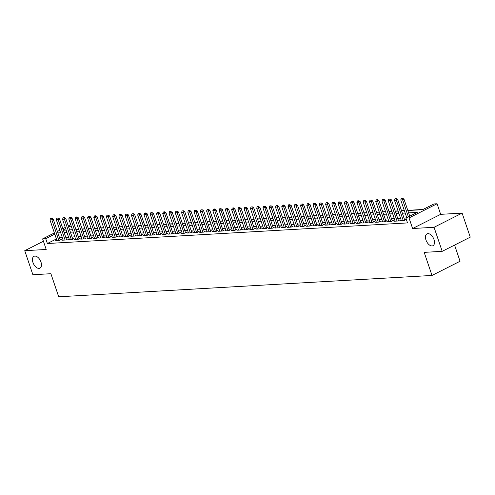 <?xml version="1.0" encoding="UTF-8"?>
<svg xmlns="http://www.w3.org/2000/svg" width="495" height="495" viewBox="0 0 495 495"><rect width="100%" height="100%" fill="white"/><g stroke="black" fill="none" stroke-linecap="round" stroke-linejoin="round"><path stroke-width="0.74" d="M425.972 240.007A6.633 3.793 63.2 0 1 426.993 233.863A6.633 3.793 63.2 0 1 433.991 239.549A6.633 3.793 63.2 0 1 432.976 245.693A6.633 3.793 63.2 0 1 425.972 240.007M32.955 262.48A6.633 3.793 63.2 0 1 33.969 256.33A6.633 3.793 63.2 0 1 40.967 262.016A6.633 3.793 63.2 0 1 39.953 268.166A6.633 3.793 63.2 0 1 32.955 262.48M407.837 210.524L422.575 209.682L433.948 203.934L437.079 203.754L409.025 217.936L405.894 218.116L417.266 212.367L408.629 212.862M440.661 214.335L412.601 228.517L434.053 227.292L442.196 251.336L470.25 237.154L462.113 213.11L440.661 214.335L437.079 203.754M454.577 245.075L460.053 261.261L431.999 275.449L58.707 296.79L50.898 273.704L32.887 274.737L24.75 250.693L46.202 249.468L42.62 238.887L54.382 232.941M68.285 225.912L70.742 224.699M423.015 209.459L407.775 210.332M404.328 210.53L401.507 210.691M398.06 210.889L395.245 211.049M391.799 211.247L388.983 211.408M385.537 211.6L382.722 211.761M379.275 211.959L376.454 212.12M373.007 212.318L370.192 212.479M366.746 212.677L363.93 212.838M360.484 213.036L357.668 213.197M354.222 213.394L351.4 213.555M347.954 213.753L345.139 213.914M341.692 214.112L338.877 214.273M335.431 214.465L332.615 214.626M329.169 214.824L326.347 214.985M322.901 215.183L320.086 215.344M316.639 215.542L313.824 215.702M310.377 215.9L307.562 216.061M304.116 216.259L301.294 216.42M297.848 216.618L295.032 216.779M291.586 216.977L288.771 217.138M285.324 217.33L282.509 217.491M279.062 217.689L276.241 217.85M272.795 218.047L269.979 218.208M266.533 218.406L263.717 218.567M260.271 218.765L257.456 218.926M254.009 219.124L251.194 219.285M247.741 219.483L244.926 219.644M241.48 219.842L238.664 220.003M235.218 220.195L232.403 220.355M228.956 220.553L226.141 220.714M222.688 220.912L219.873 221.073M216.426 221.271L213.611 221.432M210.165 221.63L207.349 221.791M203.903 221.989L201.088 222.15M197.635 222.348L194.82 222.509M191.373 222.701L188.558 222.868M185.111 223.059L182.296 223.22M178.85 223.418L176.034 223.579M172.582 223.777L169.766 223.938M166.32 224.136L163.505 224.297M160.058 224.495L157.243 224.656M153.797 224.854L150.981 225.015M147.529 225.213L144.713 225.374M141.267 225.565L138.452 225.726M135.005 225.924L132.19 226.085M128.743 226.283L125.928 226.444M122.475 226.642L119.66 226.803M116.214 227.001L113.398 227.162M109.952 227.36L107.137 227.521M103.69 227.719L100.875 227.879M97.422 228.077L94.607 228.238M91.16 228.43L88.345 228.591M84.899 228.789L82.083 228.95M78.637 229.148L75.822 229.309M434.053 227.292L462.113 213.11M43.424 241.251L24.75 250.693M401.259 220.331L400.177 220.881L403.932 220.665L405.832 219.706L404.588 219.78M394.998 220.69L393.915 221.24L397.671 221.024L399.57 220.065L398.32 220.139M388.736 221.048L387.653 221.599L391.409 221.383L393.302 220.424L392.059 220.492M382.468 221.407L381.385 221.952L385.147 221.741L387.041 220.782L385.797 220.85M376.206 221.766L375.123 222.311L378.879 222.1L380.779 221.141L379.535 221.209M369.944 222.125L368.862 222.67L372.617 222.453L374.517 221.5L373.267 221.568M363.683 222.484L362.6 223.028L366.356 222.812L368.249 221.853L367.005 221.927M357.415 222.837L356.332 223.387L360.094 223.171L361.987 222.212L360.744 222.286M351.153 223.196L350.07 223.746L353.826 223.53L355.726 222.571L354.482 222.645M344.891 223.554L343.808 224.105L347.564 223.888L349.464 222.929L348.214 223.004M338.63 223.913L337.547 224.464L341.303 224.247L343.196 223.288L341.952 223.356M332.362 224.272L331.279 224.817L335.041 224.606L336.934 223.647L335.69 223.715M326.1 224.631L325.017 225.176L328.773 224.965L330.672 224.006L329.429 224.074M319.838 224.99L318.755 225.534L322.511 225.318L324.411 224.365L323.161 224.433M313.576 225.349L312.494 225.893L316.249 225.677L318.143 224.718L316.899 224.792M307.308 225.701L306.226 226.252L309.988 226.036L311.881 225.077L310.637 225.151M301.047 226.06L299.964 226.611L303.72 226.394L305.619 225.435L304.376 225.51M294.785 226.419L293.702 226.97L297.458 226.753L299.357 225.794L298.108 225.869M288.523 226.778L287.44 227.329L291.196 227.112L293.089 226.153L291.846 226.221M282.255 227.137L281.172 227.681L284.934 227.471L286.828 226.512L285.584 226.58M275.993 227.496L274.911 228.04L278.666 227.83L280.566 226.871L279.322 226.939M269.732 227.855L268.649 228.399L272.405 228.183L274.304 227.23L273.054 227.298M263.47 228.214L262.387 228.758L266.143 228.542L268.036 227.582L266.793 227.657M257.202 228.566L256.119 229.117L259.881 228.9L261.775 227.941L260.531 228.016M250.94 228.925L249.857 229.476L253.613 229.259L255.513 228.3L254.269 228.374M244.679 229.284L243.596 229.835L247.352 229.618L249.251 228.659L248.001 228.733M238.417 229.643L237.334 230.194L241.09 229.977L242.983 229.018L241.739 229.086M232.149 230.002L231.066 230.546L234.828 230.336L236.721 229.377L235.478 229.445M225.887 230.361L224.804 230.905L228.56 230.695L230.46 229.736L229.216 229.804M219.625 230.72L218.542 231.264L222.298 231.047L224.198 230.095L222.948 230.163M213.364 231.078L212.281 231.623L216.037 231.406L217.93 230.447L216.686 230.522M207.096 231.431L206.013 231.982L209.775 231.765L211.668 230.806L210.424 230.88M200.834 231.79L199.751 232.341L203.507 232.124L205.406 231.165L204.163 231.239M194.572 232.149L193.489 232.7L197.245 232.483L199.145 231.524L197.895 231.598M188.31 232.508L187.228 233.052L190.983 232.842L192.877 231.883L191.633 231.951M182.042 232.867L180.96 233.411L184.722 233.201L186.615 232.242L185.371 232.31M175.781 233.225L174.698 233.77L178.454 233.56L180.353 232.601L179.11 232.669M169.519 233.584L168.436 234.129L172.192 233.912L174.092 232.953L172.842 233.027M163.257 233.937L162.174 234.488L165.93 234.271L167.824 233.312L166.58 233.386M156.989 234.296L155.906 234.847L159.668 234.63L161.562 233.671L160.318 233.745M150.727 234.655L149.645 235.205L153.4 234.989L155.3 234.03L154.056 234.104M144.466 235.014L143.383 235.564L147.139 235.348L149.038 234.389L147.788 234.457M138.204 235.373L137.121 235.917L140.877 235.707L142.77 234.748L141.527 234.816M131.936 235.731L130.853 236.276L134.615 236.065L136.509 235.106L135.265 235.174M125.674 236.09L124.592 236.635L128.347 236.418L130.247 235.465L129.003 235.533M119.413 236.449L118.33 236.994L122.086 236.777L123.985 235.818L122.735 235.892M113.151 236.802L112.068 237.353L115.824 237.136L117.717 236.177L116.474 236.251M106.883 237.161L105.8 237.711L109.562 237.495L111.455 236.536L110.212 236.61M100.621 237.52L99.538 238.07L103.294 237.854L105.194 236.895L103.95 236.969M94.359 237.878L93.277 238.429L97.032 238.213L98.932 237.254L97.682 237.322M88.098 238.237L87.015 238.782L90.771 238.571L92.664 237.612L91.42 237.68M81.83 238.596L80.747 239.141L84.509 238.93L86.402 237.971L85.159 238.039M75.568 238.955L74.485 239.5L78.241 239.283L80.141 238.33L78.897 238.398M69.306 239.314L68.223 239.858L71.979 239.642L73.879 238.683L72.629 238.757M63.044 239.667L61.962 240.217L65.717 240.001L67.611 239.042L66.367 239.116M56.411 238.949L47.378 243.515L407.521 222.923L405.894 218.116M406.333 217.893L403.994 218.029M400.548 218.227L397.732 218.388M394.286 218.58L391.465 218.74M388.018 218.939L385.203 219.099M381.756 219.297L378.941 219.458M375.495 219.656L372.679 219.817M369.233 220.015L366.411 220.176M362.965 220.374L360.15 220.535M356.703 220.733L353.888 220.894M350.441 221.092L347.626 221.253M344.18 221.444L341.358 221.605M337.912 221.803L335.096 221.964M331.65 222.162L328.835 222.323M325.388 222.521L322.573 222.682M319.127 222.88L316.305 223.041M312.859 223.239L310.043 223.4M306.597 223.598L303.781 223.759M300.335 223.957L297.52 224.117M294.073 224.309L291.252 224.47M287.805 224.668L284.99 224.829M281.544 225.027L278.728 225.188M275.282 225.386L272.467 225.547M269.02 225.745L266.199 225.906M262.752 226.104L259.937 226.264M256.49 226.463L253.675 226.623M250.229 226.821L247.413 226.982M243.967 227.174L241.145 227.335M237.699 227.533L234.884 227.694M231.437 227.892L228.622 228.053M225.176 228.251L222.36 228.412M218.914 228.61L216.092 228.77M212.646 228.968L209.831 229.129M206.384 229.327L203.569 229.488M200.122 229.68L197.307 229.847M193.861 230.039L191.039 230.2M187.593 230.398L184.777 230.559M181.331 230.757L178.516 230.917M175.069 231.115L172.254 231.276M168.807 231.474L165.986 231.635M162.539 231.833L159.724 231.994M156.278 232.192L153.462 232.353M150.016 232.545L147.201 232.706M143.754 232.904L140.933 233.065M137.486 233.263L134.671 233.423M131.225 233.621L128.409 233.782M124.963 233.98L122.147 234.141M118.701 234.339L115.88 234.5M112.433 234.698L109.618 234.859M106.171 235.057L103.356 235.218M99.91 235.41L97.094 235.571M93.648 235.769L90.826 235.929M87.38 236.127L84.565 236.288M81.118 236.486L78.303 236.647M74.856 236.845L72.041 237.006M68.595 237.204L65.773 237.365M62.327 237.563L59.511 237.724M56.777 240.026L55.694 240.576L59.456 240.36L61.349 239.401L60.105 239.475M412.601 228.517L409.025 217.936M47.378 243.515L45.75 238.708L42.62 238.887M442.196 251.336L424.19 252.363L431.999 275.449M63.36 230.218L66.175 230.057M69.622 229.859L72.437 229.699M75.883 229.507L78.699 229.346M82.145 229.148L84.967 228.987M88.413 228.789L91.228 228.628M94.675 228.43L97.49 228.269M100.937 228.071L103.752 227.91M107.198 227.712L110.02 227.552M113.466 227.353L116.282 227.193M119.728 226.995L122.543 226.834M125.99 226.642L128.805 226.481M132.252 226.283L135.073 226.122M138.52 225.924L141.335 225.763M144.781 225.565L147.597 225.404M151.043 225.206L153.858 225.046M157.305 224.848L160.126 224.687M163.573 224.489L166.388 224.328M169.835 224.13L172.65 223.969M176.096 223.777L178.912 223.616M182.358 223.418L185.179 223.257M188.626 223.059L191.441 222.899M194.888 222.701L197.703 222.54M201.149 222.342L203.965 222.181M207.411 221.983L210.233 221.822M213.679 221.624L216.494 221.463M219.941 221.271L222.756 221.104M226.203 220.912L229.018 220.751M232.464 220.553L235.286 220.393M238.732 220.195L241.548 220.034M244.994 219.836L247.809 219.675M251.256 219.477L254.071 219.316M257.518 219.118L260.339 218.957M263.786 218.759L266.601 218.598M270.047 218.406L272.863 218.246M276.309 218.047L279.124 217.887M282.571 217.689L285.392 217.528M288.839 217.33L291.654 217.169M295.1 216.971L297.916 216.81M301.362 216.612L304.178 216.451M307.624 216.253L310.445 216.092M313.892 215.894L316.707 215.733M320.154 215.542L322.969 215.381M326.415 215.183L329.231 215.022M332.677 214.824L335.499 214.663M338.945 214.465L341.76 214.304M345.207 214.106L348.022 213.945M351.469 213.747L354.284 213.586M357.73 213.388L360.546 213.227M363.998 213.029L366.814 212.869M370.26 212.677L373.075 212.516M376.522 212.318L379.337 212.157M382.784 211.959L385.599 211.798M389.051 211.6L391.867 211.439M395.313 211.241L398.129 211.08M401.575 210.882L404.39 210.722M71.144 225.869L68.687 227.112M65.686 228.628L63.236 229.866M57.383 231.425L59.833 230.187M62.834 228.665L65.284 227.428M54.784 234.141L45.75 238.708M405.182 213.06L402.367 213.221M398.921 213.413L396.105 213.574M392.653 213.772L389.837 213.933M386.391 214.131L383.575 214.292M380.129 214.49L377.314 214.651M373.867 214.849L371.052 215.009M367.599 215.207L364.784 215.368M361.338 215.566L358.522 215.727M355.076 215.925L352.261 216.086M348.814 216.278L345.999 216.439M342.546 216.637L339.731 216.798M336.284 216.996L333.469 217.156M330.023 217.355L327.207 217.515M323.761 217.713L320.946 217.874M317.493 218.072L314.678 218.233M311.231 218.431L308.416 218.592M304.969 218.784L302.154 218.951M298.708 219.143L295.892 219.304M292.44 219.502L289.625 219.662M286.178 219.86L283.363 220.021M279.916 220.219L277.101 220.38M273.655 220.578L270.839 220.739M267.387 220.937L264.571 221.098M261.125 221.296L258.31 221.457M254.863 221.649L252.048 221.81M248.601 222.008L245.786 222.168M242.333 222.366L239.518 222.527M236.072 222.725L233.256 222.886M229.81 223.084L226.995 223.245M223.548 223.443L220.733 223.604M217.28 223.802L214.465 223.963M211.019 224.161L208.203 224.322M204.757 224.513L201.941 224.674M198.495 224.872L195.68 225.033M192.227 225.231L189.412 225.392M185.965 225.59L183.15 225.751M179.704 225.949L176.888 226.11M173.442 226.308L170.626 226.469M167.18 226.667L164.359 226.828M160.912 227.026L158.097 227.186M154.65 227.378L151.835 227.539M148.389 227.737L145.573 227.898M142.127 228.096L139.305 228.257M135.859 228.455L133.044 228.616M129.597 228.814L126.782 228.975M123.335 229.173L120.52 229.333M117.074 229.531L114.252 229.692M110.806 229.89L107.99 230.051M104.544 230.243L101.729 230.404M98.282 230.602L95.467 230.763M92.02 230.961L89.199 231.122M85.753 231.32L82.937 231.481M79.491 231.679L76.675 231.839M73.229 232.037L70.414 232.198M66.967 232.396L64.146 232.557M60.699 232.749L57.884 232.916M51.554 218.382L50.614 218.431L51.554 218.382L51.876 219.891L53.243 219.198L60.266 239.951M56.937 240.502L50.001 219.997L51.876 219.891L58.818 240.397M50.614 218.431L50.001 219.997M53.243 219.198L51.783 218.264M57.816 218.023L56.876 218.072L57.816 218.023L58.144 219.533L59.505 218.84L66.528 239.592M63.205 240.143L56.263 219.638L58.144 219.533L65.08 240.038M56.876 218.072L56.263 219.638M59.505 218.84L58.045 217.905M64.078 217.664L63.143 217.72L64.078 217.664L64.406 219.174L65.767 218.487L72.796 239.233M69.467 239.79L62.525 219.279L64.406 219.174L71.348 239.679M63.143 217.72L62.525 219.279M65.767 218.487L64.307 217.546M70.346 217.305L69.405 217.361L70.346 217.305L70.667 218.815L72.035 218.128L79.058 238.875M75.729 239.431L68.786 218.926L70.667 218.815L77.61 239.32M69.405 217.361L68.786 218.926M72.035 218.128L70.575 217.187M76.607 216.946L75.667 217.002L76.607 216.946L76.929 218.456L78.297 217.769L85.319 238.516M81.991 239.073L75.054 218.567L76.929 218.456L83.872 238.961M75.667 217.002L75.054 218.567M78.297 217.769L76.836 216.835M82.869 216.587L81.929 216.643L82.869 216.587L83.197 218.097L84.558 217.41L91.581 238.157M88.258 238.714L81.316 218.208L83.197 218.097L90.133 238.609M81.929 216.643L81.316 218.208M84.558 217.41L83.098 216.476M89.131 216.228L88.197 216.284L89.131 216.228L89.459 217.744L90.82 217.051L97.849 237.798M94.52 238.355L87.578 217.85L89.459 217.744L96.401 238.25M88.197 216.284L87.578 217.85M90.82 217.051L89.36 216.117M95.399 215.876L94.458 215.925L95.399 215.876L95.721 217.385L97.088 216.692L104.111 237.445M100.782 237.996L93.84 217.491L95.721 217.385L102.663 237.891M94.458 215.925L93.84 217.491M97.088 216.692L95.622 215.758M101.661 215.517L100.72 215.566L101.661 215.517L101.982 217.027L103.35 216.334L110.373 237.086M107.044 237.637L100.108 217.132L101.982 217.027L108.925 237.532M100.72 215.566L100.108 217.132M103.35 216.334L101.89 215.399M107.922 215.158L106.982 215.207L107.922 215.158L108.25 216.668L109.612 215.975L116.634 236.728M113.312 237.278L106.369 216.773L108.25 216.668L115.186 237.173M106.982 215.207L106.369 216.773M109.612 215.975L108.151 215.04M114.184 214.799L113.25 214.855L114.184 214.799L114.512 216.309L115.873 215.622L122.902 236.369M119.573 236.926L112.631 216.414L114.512 216.309L121.454 236.814M113.25 214.855L112.631 216.414M115.873 215.622L114.413 214.681M120.452 214.44L119.512 214.496L120.452 214.44L120.774 215.95L122.141 215.263L129.164 236.01M125.835 236.567L118.893 216.061L120.774 215.95L127.716 236.455M119.512 214.496L118.893 216.061M122.141 215.263L120.675 214.323M126.714 214.081L125.773 214.137L126.714 214.081L127.036 215.591L128.403 214.904L135.426 235.651M132.097 236.208L125.161 215.702L127.036 215.591L133.978 236.096M125.773 214.137L125.161 215.702M128.403 214.904L126.943 213.97M132.976 213.722L132.035 213.778L132.976 213.722L133.304 215.232L134.665 214.545L141.688 235.292M138.365 235.849L131.423 215.344L133.304 215.232L140.24 235.744M132.035 213.778L131.423 215.344M134.665 214.545L133.204 213.611M139.237 213.364L138.303 213.419L139.237 213.364L139.565 214.879L140.927 214.187L147.956 234.933M144.627 235.49L137.684 214.985L139.565 214.879L146.508 235.385M138.303 213.419L137.684 214.985M140.927 214.187L139.466 213.252M145.505 213.011L144.565 213.06L145.505 213.011L145.827 214.521L147.194 213.828L154.217 234.581M150.888 235.131L143.946 214.626L145.827 214.521L152.769 235.026M144.565 213.06L143.946 214.626M147.194 213.828L145.728 212.893M151.767 212.652L150.827 212.702L151.767 212.652L152.089 214.162L153.456 213.469L160.479 234.222M157.15 234.772L150.214 214.267L152.089 214.162L159.031 234.667M150.827 212.702L150.214 214.267M153.456 213.469L151.996 212.534M158.029 212.293L157.088 212.343L158.029 212.293L158.357 213.803L159.718 213.11L166.741 233.863M163.418 234.413L156.476 213.908L158.357 213.803L165.293 234.308M157.088 212.343L156.476 213.908M159.718 213.11L158.258 212.176M164.291 211.934L163.356 211.99L164.291 211.934L164.618 213.444L165.98 212.757L173.009 233.504M169.68 234.061L162.737 213.549L164.618 213.444L171.561 233.949M163.356 211.99L162.737 213.549M165.98 212.757L164.519 211.817M170.558 211.575L169.618 211.631L170.558 211.575L170.88 213.085L172.248 212.398L179.27 233.145M175.942 233.702L168.999 213.197L170.88 213.085L177.823 233.59M169.618 211.631L168.999 213.197M172.248 212.398L170.781 211.458M176.82 211.217L175.88 211.272L176.82 211.217L177.142 212.726L178.509 212.039L185.532 232.786M182.203 233.343L175.267 212.838L177.142 212.726L184.084 233.232M175.88 211.272L175.267 212.838M178.509 212.039L177.049 211.105M183.082 210.858L182.141 210.913L183.082 210.858L183.41 212.367L184.771 211.681L191.794 232.427M188.471 232.984L181.529 212.479L183.41 212.367L190.346 232.879M182.141 210.913L181.529 212.479M184.771 211.681L183.311 210.746M189.344 210.499L188.409 210.554L189.344 210.499L189.672 212.015L191.033 211.322L198.062 232.075M194.733 232.625L187.791 212.12L189.672 212.015L196.614 232.52M188.409 210.554L187.791 212.12M191.033 211.322L189.573 210.387M195.612 210.146L194.671 210.196L195.612 210.146L195.933 211.656L197.301 210.963L204.324 231.716M200.995 232.266L194.052 211.761L195.933 211.656L202.876 232.161M194.671 210.196L194.052 211.761M197.301 210.963L195.834 210.029M201.873 209.787L200.933 209.837L201.873 209.787L202.195 211.297L203.563 210.604L210.585 231.357M207.256 231.908L200.32 211.402L202.195 211.297L209.138 231.802M200.933 209.837L200.32 211.402M203.563 210.604L202.102 209.67M208.135 209.428L207.195 209.478L208.135 209.428L208.463 210.938L209.824 210.245L216.847 230.998M213.524 231.555L206.582 211.043L208.463 210.938L215.399 231.443M207.195 209.478L206.582 211.043M209.824 210.245L208.364 209.311M214.397 209.069L213.463 209.125L214.397 209.069L214.725 210.579L216.086 209.892L223.115 230.639M219.786 231.196L212.844 210.684L214.725 210.579L221.667 231.085M213.463 209.125L212.844 210.684M216.086 209.892L214.626 208.952M220.665 208.711L219.724 208.766L220.665 208.711L220.987 210.22L222.354 209.534L229.377 230.28M226.048 230.837L219.106 210.332L220.987 210.22L227.929 230.726M219.724 208.766L219.106 210.332M222.354 209.534L220.888 208.593M226.927 208.352L225.986 208.407L226.927 208.352L227.248 209.861L228.616 209.175L235.639 229.921M232.31 230.478L225.374 209.973L227.248 209.861L234.191 230.373M225.986 208.407L225.374 209.973M228.616 209.175L227.156 208.24M233.188 207.993L232.248 208.049L233.188 207.993L233.516 209.509L234.878 208.816L241.9 229.562M238.578 230.119L231.635 209.614L233.516 209.509L240.452 230.014M232.248 208.049L231.635 209.614M234.878 208.816L233.417 207.881M239.45 207.634L238.516 207.69L239.45 207.634L239.778 209.15L241.139 208.457L248.168 229.21M244.839 229.76L237.897 209.255L239.778 209.15L246.72 229.655M238.516 207.69L237.897 209.255M241.139 208.457L239.679 207.523M245.718 207.281L244.778 207.331L245.718 207.281L246.04 208.791L247.407 208.098L254.43 228.851M251.101 229.402L244.159 208.896L246.04 208.791L252.982 229.296M244.778 207.331L244.159 208.896M247.407 208.098L245.941 207.164M251.98 206.922L251.039 206.972L251.98 206.922L252.302 208.432L253.669 207.739L260.692 228.492M257.363 229.043L250.427 208.537L252.302 208.432L259.244 228.938M251.039 206.972L250.427 208.537M253.669 207.739L252.209 206.805M258.242 206.564L257.301 206.619L258.242 206.564L258.569 208.073L259.931 207.386L266.954 228.133M263.631 228.69L256.688 208.178L258.569 208.073L265.506 228.579M257.301 206.619L256.688 208.178M259.931 207.386L258.47 206.446M264.503 206.205L263.569 206.26L264.503 206.205L264.831 207.714L266.192 207.028L273.215 227.774M269.893 228.331L262.95 207.826L264.831 207.714L271.774 228.22M263.569 206.26L262.95 207.826M266.192 207.028L264.732 206.087M270.771 205.846L269.831 205.901L270.771 205.846L271.093 207.356L272.46 206.669L279.483 227.415M276.154 227.972L269.212 207.467L271.093 207.356L278.035 227.861M269.831 205.901L269.212 207.467M272.46 206.669L270.994 205.734M277.033 205.487L276.092 205.543L277.033 205.487L277.355 206.997L278.722 206.31L285.745 227.056M282.416 227.613L275.48 207.108L277.355 206.997L284.297 227.508M276.092 205.543L275.48 207.108M278.722 206.31L277.262 205.376M283.295 205.128L282.354 205.184L283.295 205.128L283.623 206.644L284.984 205.951L292.007 226.698M288.684 227.254L281.742 206.749L283.623 206.644L290.559 227.149M282.354 205.184L281.742 206.749M284.984 205.951L283.524 205.017M289.556 204.769L288.622 204.825L289.556 204.769L289.884 206.285L291.246 205.592L298.268 226.345M294.946 226.896L288.003 206.39L289.884 206.285L296.827 226.79M288.622 204.825L288.003 206.39M291.246 205.592L289.785 204.658M295.824 204.416L294.884 204.466L295.824 204.416L296.146 205.926L297.514 205.233L304.536 225.986M301.208 226.537L294.265 206.031L296.146 205.926L303.089 226.432M294.884 204.466L294.265 206.031M297.514 205.233L296.047 204.299M302.086 204.058L301.146 204.107L302.086 204.058L302.408 205.567L303.775 204.874L310.798 225.627M307.469 226.178L300.533 205.672L302.408 205.567L309.35 226.073M301.146 204.107L300.533 205.672M303.775 204.874L302.315 203.94M308.348 203.699L307.407 203.754L308.348 203.699L308.676 205.208L310.037 204.522L317.06 225.268M313.737 225.825L306.795 205.314L308.676 205.208L315.612 225.714M307.407 203.754L306.795 205.314M310.037 204.522L308.577 203.581M314.61 203.34L313.675 203.396L314.61 203.34L314.938 204.85L316.299 204.163L323.322 224.909M319.999 225.466L313.057 204.961L314.938 204.85L321.88 225.355M313.675 203.396L313.057 204.961M316.299 204.163L314.839 203.222M320.878 202.981L319.937 203.037L320.878 202.981L321.199 204.491L322.567 203.804L329.59 224.551M326.261 225.107L319.318 204.602L321.199 204.491L328.142 224.996M319.937 203.037L319.318 204.602M322.567 203.804L321.1 202.87M327.139 202.622L326.199 202.678L327.139 202.622L327.461 204.132L328.829 203.445L335.851 224.192M332.522 224.749L325.586 204.243L327.461 204.132L334.403 224.643M326.199 202.678L325.586 204.243M328.829 203.445L327.368 202.511M333.401 202.263L332.461 202.319L333.401 202.263L333.729 203.779L335.09 203.086L342.113 223.833M338.79 224.39L331.848 203.884L333.729 203.779L340.665 224.285M332.461 202.319L331.848 203.884M335.09 203.086L333.63 202.152M339.663 201.911L338.729 201.96L339.663 201.911L339.991 203.42L341.352 202.727L348.375 223.48M345.052 224.031L338.11 203.525L339.991 203.42L346.933 223.926M338.729 201.96L338.11 203.525M341.352 202.727L339.892 201.793M345.931 201.552L344.99 201.601L345.931 201.552L346.253 203.061L347.62 202.368L354.643 223.121M351.314 223.672L344.371 203.167L346.253 203.061L353.195 223.567M344.99 201.601L344.371 203.167M347.62 202.368L346.154 201.434M352.193 201.193L351.252 201.242L352.193 201.193L352.514 202.703L353.882 202.01L360.904 222.762M357.576 223.313L350.639 202.808L352.514 202.703L359.457 223.208M351.252 201.242L350.639 202.808M353.882 202.01L352.421 201.075M358.454 200.834L357.514 200.89L358.454 200.834L358.782 202.344L360.143 201.657L367.166 222.404M363.844 222.96L356.901 202.449L358.782 202.344L365.718 222.849M357.514 200.89L356.901 202.449M360.143 201.657L358.683 200.716M364.716 200.475L363.782 200.531L364.716 200.475L365.044 201.985L366.405 201.298L373.428 222.045M370.105 222.602L363.163 202.096L365.044 201.985L371.986 222.49M363.782 200.531L363.163 202.096M366.405 201.298L364.945 200.357M370.984 200.116L370.043 200.172L370.984 200.116L371.306 201.626L372.673 200.939L379.696 221.686M376.367 222.243L369.425 201.737L371.306 201.626L378.248 222.131M370.043 200.172L369.425 201.737M372.673 200.939L371.207 200.005M377.246 199.757L376.305 199.813L377.246 199.757L377.567 201.267L378.935 200.58L385.958 221.327M382.629 221.884L375.693 201.378L377.567 201.267L384.51 221.779M376.305 199.813L375.693 201.378M378.935 200.58L377.475 199.646M383.507 199.398L382.567 199.454L383.507 199.398L383.835 200.914L385.197 200.221L392.219 220.968M388.897 221.525L381.954 201.019L383.835 200.914L390.772 221.42M382.567 199.454L381.954 201.019M385.197 200.221L383.736 199.287M389.769 199.046L388.835 199.095L389.769 199.046L390.097 200.555L391.458 199.862L398.481 220.615M395.159 221.166L388.216 200.661L390.097 200.555L397.039 221.061M388.835 199.095L388.216 200.661M391.458 199.862L389.998 198.928M396.037 198.687L395.097 198.736L396.037 198.687L396.359 200.197L397.726 199.504L404.749 220.256M401.42 220.807L394.478 200.302L396.359 200.197L403.301 220.702M395.097 198.736L394.478 200.302M397.726 199.504L396.26 198.569M402.299 198.328L401.358 198.377L402.299 198.328L402.621 199.838L403.988 199.145L409.749 216.167M406.748 217.682L400.746 199.943L402.621 199.838L408.381 216.86M401.358 198.377L400.746 199.943M403.988 199.145L402.528 198.21"/></g></svg>
